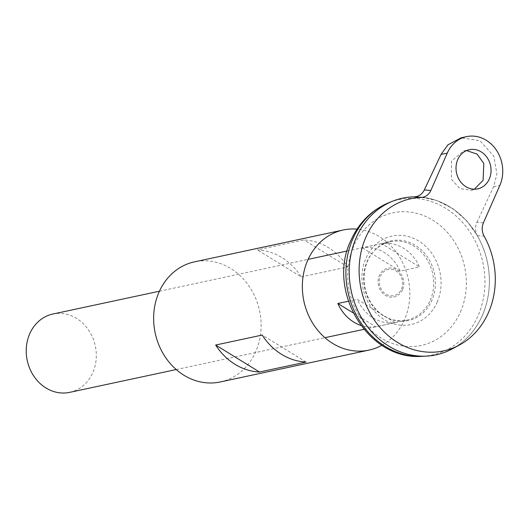 <?xml version="1.0" encoding="UTF-8"?>
<svg xmlns="http://www.w3.org/2000/svg" width="529" height="529" viewBox="0 0 529 529"><rect width="100%" height="100%" fill="white"/><g stroke="black" fill="none" stroke-linecap="round" stroke-linejoin="round"><path stroke-width="0.4" stroke-dasharray="2.65 1.98" d="M466.565 150.567L463.616 150.917L451.554 160.902L451.455 179.258L459.727 188.522L471.048 190.288L474.354 189.19M381.707 243.651L362.305 247.803A40.059 34.802 -102.1 0 1 400.162 271.093L419.557 266.94A40.059 34.802 77.9 0 0 381.707 243.651L419.557 266.94M69.656 392.366A40.059 34.802 77.9 0 0 92.813 372.601A40.059 34.802 77.9 0 0 88.502 329.951A40.059 34.802 77.9 0 0 52.88 314.028M430.203 300.34A40.059 34.802 77.9 0 0 425.898 257.689A40.059 34.802 77.9 0 0 390.27 241.766A40.059 34.802 77.9 0 0 367.113 261.531A40.059 34.802 77.9 0 0 371.424 304.188A40.059 34.802 77.9 0 0 407.046 320.105A40.059 34.802 77.9 0 0 430.203 300.34M402.529 289.7A14.686 12.762 -102.1 0 1 385.363 295.341A14.686 12.762 -102.1 0 1 379.399 275.47A14.686 12.762 -102.1 0 1 396.565 269.83A14.686 12.762 -102.1 0 1 402.529 289.7M436.088 354.853A80.117 69.603 77.9 0 0 482.388 315.324A80.091 69.577 77.9 0 0 473.753 230.036A80.091 69.577 77.9 0 0 402.529 198.203A80.091 69.577 77.9 0 0 356.235 237.719A80.091 69.577 77.9 0 0 364.851 322.994A80.091 69.577 77.9 0 0 436.075 354.827A80.091 69.577 77.9 0 0 482.369 315.31A80.091 69.577 77.9 0 0 473.766 230.036A80.091 69.577 77.9 0 0 402.543 198.203A80.091 69.577 77.9 0 0 356.248 237.719A80.091 69.577 77.9 0 0 364.858 322.994A80.091 69.577 77.9 0 0 436.088 354.827A80.091 69.577 77.9 0 0 482.382 315.31A80.117 69.603 77.9 0 0 473.772 230.022A80.117 69.603 77.9 0 0 402.529 198.177M384.186 316.13A40.779 35.423 77.9 0 0 431.849 300.459A40.779 35.423 77.9 0 0 415.285 245.284A40.779 35.423 77.9 0 0 367.629 260.956A40.779 35.423 77.9 0 0 384.186 316.13M401.511 289.046A13.351 11.598 77.9 0 0 396.089 270.98A13.351 11.598 77.9 0 0 380.483 276.112A13.351 11.598 77.9 0 0 385.906 294.177A13.351 11.598 77.9 0 0 401.511 289.046M452.355 348.836A80.117 69.603 77.9 0 0 482.402 315.324A80.117 69.603 77.9 0 0 419.834 197A80.117 69.603 77.9 0 0 414.571 196.834M483.4 222.854L476.9 222.273C474.936 226.796 475.102 231.279 477.403 235.709L466.77 220.798L452.89 208.664L436.822 200.537L419.993 197.013L414.227 196.848M477.403 235.709L484.128 236.152M400.162 271.093L362.305 247.803M395.117 322.611L357.267 299.328A40.059 34.802 77.9 0 0 395.117 322.611L375.722 326.763L353.18 312.897M375.722 326.763A40.059 34.802 -102.1 0 1 360.811 325.421M348.393 301.226L357.267 299.328M476.9 222.273L493.617 186.77L496.91 173.975L493.788 156.174L479.995 140.74L461.136 137.791M301.266 276.898L347.817 266.927A61.424 53.363 77.9 0 0 303.95 239.948L257.405 249.919A61.424 53.363 -102.1 0 1 301.266 276.898L257.405 249.919M220.243 381.964A61.424 53.363 77.9 0 0 255.752 351.659A61.424 53.363 77.9 0 0 249.146 286.255A61.424 53.363 77.9 0 0 194.52 261.842M381.878 345.252A61.424 53.363 77.9 0 0 404.454 319.807A61.424 53.363 77.9 0 0 357.009 229.136M347.817 266.927L303.95 239.948M306.066 362.041L262.199 335.062M422.195 356.315A79.456 69.035 77.9 0 0 477.998 315.839A79.456 69.035 77.9 0 0 466.155 226.729A79.456 69.035 77.9 0 0 389.258 202.534M460.435 311.991A67.811 58.911 77.9 0 0 432.894 220.243A67.811 58.911 77.9 0 0 353.636 246.296A67.811 58.911 77.9 0 0 381.178 338.044A67.811 58.911 77.9 0 0 460.435 311.991M437.139 302.244A45.243 39.305 77.9 0 0 418.763 241.026A45.243 39.305 77.9 0 0 365.883 258.41A45.243 39.305 77.9 0 0 384.259 319.628A45.243 39.305 77.9 0 0 437.139 302.244M493.617 186.77L499.826 185.441M471.048 190.288L477.733 188.86M159.441 291.208L308.142 259.355M347.11 251.011L390.27 241.766M176.217 369.546L324.918 337.694M363.892 329.349L407.046 320.105M463.616 150.917L469.342 149.687"/><path stroke-width="0.79" d="M489.305 178.974A20.029 17.397 -102.1 0 1 477.733 188.86A20.029 17.397 -102.1 0 1 459.919 180.898A20.029 17.397 -102.1 0 1 457.764 159.573A20.029 17.397 -102.1 0 1 469.342 149.687A20.029 17.397 -102.1 0 1 487.156 157.649A20.029 17.397 -102.1 0 1 489.305 178.974M474.354 189.19L483.103 180.303L483.81 163.461L477.072 154.091L466.565 150.567M159.441 291.208L52.88 314.028A40.059 34.802 77.9 0 0 29.723 333.792A40.059 34.802 77.9 0 0 34.035 376.443A40.059 34.802 77.9 0 0 69.656 392.366L176.217 369.546M402.529 198.177A80.117 69.603 77.9 0 0 392.921 201.086A80.117 69.603 77.9 0 0 356.209 237.706A80.117 69.603 77.9 0 0 370.75 330.691A80.117 69.603 77.9 0 0 452.355 348.836L459.298 345.08A77.823 67.613 77.9 0 0 488.492 312.52A77.823 67.613 77.9 0 0 484.128 236.152C481.84 231.728 481.595 227.291 483.4 222.854L499.826 185.441A33.38 29.002 -102.1 0 0 496.235 149.899A33.38 29.002 -102.1 0 0 466.545 136.634A33.38 29.002 -102.1 0 0 447.25 153.106L430.824 190.513C428.788 194.817 425.581 197.132 421.216 197.456A77.823 67.613 77.9 0 0 365.916 237.124A77.823 67.613 77.9 0 0 380.02 327.451A77.823 67.613 77.9 0 0 459.298 345.08M414.571 196.834A80.117 69.603 77.9 0 0 356.222 237.706A80.117 69.603 77.9 0 0 361.796 318.233A80.117 69.603 77.9 0 0 426.129 356.136A80.117 69.603 77.9 0 0 436.088 354.853M421.216 197.456L414.227 196.848C418.737 196.596 422.096 194.295 424.324 189.931L430.824 190.513M353.18 312.897L337.866 303.481L348.393 301.226M360.811 325.421A40.059 34.802 -102.1 0 1 337.866 303.481M466.545 136.634L461.136 137.791L447.931 144.834L441.041 154.435L424.324 189.931M357.009 229.136A61.424 53.363 77.9 0 0 343.222 229.996L194.52 261.842A61.424 53.363 77.9 0 0 159.011 292.153A61.424 53.363 77.9 0 0 165.623 357.551A61.424 53.363 77.9 0 0 220.243 381.964L368.944 350.112A61.424 53.363 77.9 0 0 381.878 345.252M343.222 229.996A61.424 53.363 77.9 0 0 307.713 260.301A61.424 53.363 77.9 0 0 314.325 325.705A61.424 53.363 77.9 0 0 368.944 350.112M215.653 345.034L262.199 335.062A61.424 53.363 77.9 0 0 306.066 362.041L259.514 372.013A61.424 53.363 -102.1 0 1 215.653 345.034L259.514 372.013M422.195 356.315C367.82 360.824 326.347 290.593 350.899 240.404C358.973 222.438 371.761 209.815 389.258 202.534A79.456 69.035 77.9 0 0 352.85 238.857A79.456 69.035 77.9 0 0 358.384 318.723A79.456 69.035 77.9 0 0 422.195 356.315L426.129 356.136M441.041 154.435L447.25 153.106M308.142 259.355L347.11 251.011M389.258 202.534L392.921 201.086M324.918 337.694L363.892 329.349"/></g></svg>
